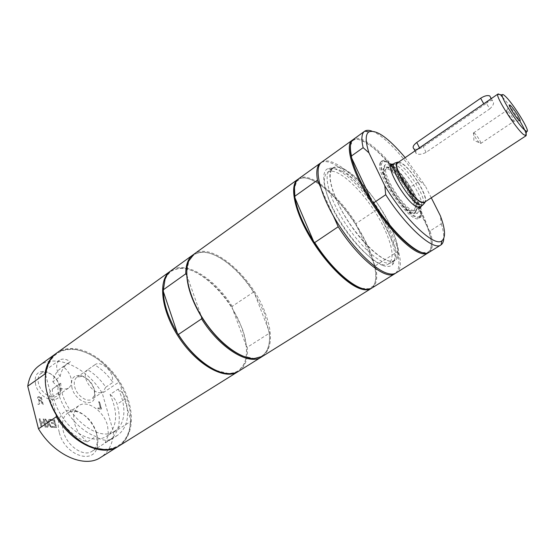 <?xml version="1.0" encoding="UTF-8"?>
<svg xmlns="http://www.w3.org/2000/svg" width="555" height="555" viewBox="0 0 555 555"><rect width="100%" height="100%" fill="white"/><g stroke="black" fill="none" stroke-linecap="round" stroke-linejoin="round"><path stroke-width="0.42" stroke-dasharray="2.77 2.08" d="M52.357 389.062L60.571 383.338C58.095 385.267 57.366 388.396 58.386 392.725C63.201 411.748 79.802 431.027 95.751 436.445C101.96 440.587 107.33 441.357 111.867 438.741L113.74 437.194L117.494 435.363C127.359 427.912 129.974 415.73 125.347 398.802C123.987 394.66 121.614 391.421 118.222 389.083L110.056 394.508C117.951 411.893 117.424 425.352 108.475 434.877L106.498 436.348C98.936 440.837 89.778 439.914 79.032 433.587C64.519 424.79 52.669 404.949 52.357 389.062L52.163 389.194C49.666 391.136 48.909 394.265 49.901 398.587C54.605 417.547 71.137 436.681 87.121 441.981L95.751 436.445M118.222 389.083C126.706 405.705 125.694 424.36 114.989 430.944C98.075 444.173 60.759 412.24 60.766 383.214M105.783 387.182L112.88 382.416C107.753 374.923 101.704 369.089 94.732 364.912L87.662 369.803C94.641 373.931 100.684 379.724 105.783 387.182L103.195 391.643L92.005 399.135L94.627 394.806L94.211 389.034C91.825 382.235 87.739 378.004 81.967 376.332L76.965 377.192C74.384 379.19 73.662 382.492 74.786 387.106C76.916 395.777 87.184 402.854 92.005 399.135M113.74 437.194L105.193 442.599L108.475 434.877L107.545 425.588C103.785 411.054 87.218 399.42 78.644 405.754C71.831 411.956 71.963 421.238 79.032 433.587L87.121 441.981M87.662 369.803C79.233 375.874 95.016 398.032 103.195 391.643M52.864 381.736C58.282 388.438 63.513 390.56 68.542 388.105C71.297 385.954 72.088 382.506 70.915 377.775C69.583 373.328 67.037 369.685 63.284 366.834L70.436 361.777L67.981 363.213C63.908 366.14 61.293 370.608 60.155 376.623L52.864 381.736C54.05 375.714 56.7 371.233 60.807 368.284L63.284 366.834M415.584 211.24L414.536 212.843C407.641 219.052 375.964 171.863 384.324 167.832C390.505 162.032 418.949 201.645 415.584 211.24M409.666 210.671L413.489 211.15C421.259 207.168 392.121 163.767 385.496 169.448C379.079 172.022 398.83 205.884 409.666 210.671M60.155 376.623C55.764 369.422 55.521 363.955 59.42 360.216C62.493 358.315 66.163 358.835 70.436 361.777M94.732 364.912L95.099 364.628C99.9 360.91 110.056 368.152 112.353 376.776L112.88 382.416M105.193 442.599L108.981 440.746C118.957 433.24 121.677 421.044 117.14 404.165C115.815 400.044 113.449 396.825 110.056 394.508M96.535 432.671C92.831 421.682 86.316 414.71 77.013 411.754C73.42 410.95 70.298 411.408 67.641 413.135C62.833 416.75 61.39 422.757 63.305 431.145C66.766 445.894 83.625 457.424 92.088 451.257C94.739 449.522 96.438 446.831 97.181 443.188L96.535 432.671M416.063 211.108L414.932 212.766C408.563 218.316 379.19 176.601 383.831 168.519L384.615 167.444C390.831 161.623 419.434 201.458 416.063 211.108M418.519 211.552L417.332 213.328C410.624 219.287 379.218 174.686 384.171 166.139L384.927 165.064C391.351 158.584 422.036 201.194 418.519 211.552M59.253 432.289C55.327 418.227 63.513 407.495 74.779 410.506C87.877 413.114 100.406 432.623 97.396 445.762C94.877 465.589 64.616 455.794 59.253 432.289M39.03 365.752C56.104 352.952 86.795 367.486 102.28 393.259L113.567 432.352C112.845 443.806 108.516 452.172 100.594 457.466M35.548 384.303C34.126 375.166 37.303 370.9 45.066 371.489C53.356 372.842 61.778 384.587 60.315 392.746C59.26 405.74 38.808 399.149 35.548 384.303M41.105 426.913L42.007 426.955L41.008 423.014L44.116 423.181L45.122 427.107L46.009 427.156L43.963 419.15L43.075 419.101L43.873 422.237L40.765 422.064L39.967 418.921L39.065 418.865L41.105 426.913L42.173 426.844L41.167 422.903L44.275 423.07L45.281 427.003L46.176 427.045L44.129 419.046L43.234 418.99L44.032 422.126L40.931 421.953L40.133 418.81L39.232 418.754L41.271 426.802M46.731 427.19L47.751 427.239L48.556 424.138L51.025 427.406L51.976 427.447L48.826 423.347L49.853 419.497L48.847 419.441L48.063 422.459L45.642 419.254L44.684 419.198L47.779 423.243L46.731 427.19L47.91 427.135L48.715 424.027L51.185 427.294L52.135 427.343L48.993 423.236L50.012 419.393L49.006 419.33L48.223 422.348L45.801 419.143L44.844 419.087L47.938 423.132L46.891 427.079M56.43 427.669L54.362 419.767L50.248 419.524L50.491 420.461L53.738 420.648L54.3 422.813L51.275 422.646L51.518 423.583L54.543 423.749L55.313 426.691L52.066 426.524L52.309 427.468L56.589 427.565L54.529 419.656L50.408 419.413L50.651 420.35L53.897 420.537L54.459 422.702L51.435 422.535L51.677 423.472L54.709 423.638L55.472 426.58L52.225 426.413L52.468 427.357L56.589 427.565M98.103 408.827L101.468 409.077L99.38 401.785L98.61 401.723L100.448 408.154L97.853 407.96L98.103 408.827L101.62 408.979L99.532 401.688L98.769 401.619L100.608 408.05L98.013 407.856L98.256 408.723M37.879 404.283L39.037 404.373L40.355 401.418L41.368 401.494L42.166 404.609L43.054 404.678L41.042 396.881L37.823 396.936L37.421 398.65L39.391 401.057L37.879 404.283L39.197 404.262L40.515 401.307L41.528 401.383L42.326 404.498L43.214 404.567L41.202 396.769L39.495 396.624L37.9 396.887L37.58 398.539L39.551 400.946L38.038 404.172M71.97 387.869C70.402 379.127 73.163 375.007 80.26 375.492C88.224 376.727 96.535 388.854 94.794 396.693C93.406 408.32 75.244 401.612 71.97 387.869M59.649 385.6C57.276 378.565 52.982 374.146 46.766 372.356L40.973 373.376C38.288 375.492 37.469 378.871 38.524 383.505C40.591 392.697 51.879 400.12 57.158 395.944L60.051 390.887L59.649 385.6M38.683 397.692L40.55 397.588L41.306 400.516L39.218 399.954L38.524 398.698L38.683 397.692L40.39 397.699L41.146 400.627L39.058 400.065L38.364 398.809L38.524 397.803M45.649 374.847L56.284 415.064M47.002 392.128C45.663 386.044 45.26 380.348 45.781 375.034L45.982 373.328C49.61 355.644 59.746 347.777 76.382 349.726C93.386 353.257 107.83 364.399 119.713 383.158L118.93 382.117L102.28 393.259M113.567 432.352L130.682 421.46L130.682 419.851L119.713 383.158C127.033 395.493 130.689 407.724 130.682 419.851L129.572 428.966C126.11 442.217 117.618 448.995 104.111 449.293L96.216 448.162C90.576 446.719 84.908 444.035 79.205 440.101M56.291 353.327C61.834 349.636 68.348 348.36 75.848 349.483C92.602 352.925 106.969 363.802 118.93 382.117M130.682 421.46L129.593 429.549C127.803 436.917 124.147 442.46 118.631 446.192M56.686 353.036C62.209 349.192 68.744 347.805 76.306 348.88C94.912 351.641 115.371 369.97 125.187 391.823C135.052 413.648 133.103 437.062 119.054 445.936M372.017 287.969C376.817 284.542 377.955 277.125 375.423 265.72L374.458 264.846C371.357 252.504 365.28 239.17 356.227 224.837L356.15 223.45C337.225 193.633 309.184 170.69 298.694 178.738M361.86 288.357L368.929 288.746L373.12 286.137C376.373 281.94 376.817 274.843 374.458 264.846L356.227 224.837C338.661 196.845 312.701 174.235 300.803 178.405L296.807 181.298L294.483 187.992M298.264 179.071L300.054 178.245C303.398 177.239 307.588 177.947 312.611 180.375C330.433 188.776 355.172 218.753 367.417 245.976C376.172 265.616 378.031 279.248 372.988 286.893L371.545 288.239M375.423 265.72L397.269 251.817L377.247 209.339L356.15 223.45M397.269 251.817C399.995 262.661 399.371 269.827 395.41 273.317M321.109 162.636C331.384 156.323 358.412 179.806 377.247 209.339M320.499 186.959L333.479 216.11M344.225 169.213C370.754 181.908 410.499 252.248 394.959 260.517C387.737 265.616 366.612 249.07 349.678 223.741C332.646 198.475 325.327 172.654 332.785 167.901C335.421 166.146 339.237 166.583 344.225 169.213M336.802 200.466C329.406 183.226 328.178 172.522 333.111 168.345C343.004 160.36 375.874 194.257 390.172 225.51C398.532 243.673 400.03 255.182 394.667 260.045C385.787 268.225 351.031 233.343 336.802 200.466M330.842 204.58C323.537 187.361 322.399 176.629 327.436 172.383C337.523 164.266 370.442 197.941 384.587 229.159C392.864 247.308 394.258 258.845 388.777 263.771C379.703 272.061 344.898 237.422 330.842 204.58M186.757 274.954L201.555 316.954M216.485 370.56L227.821 373.335C235.702 373.473 241.175 370.164 244.249 363.4C246.295 358.696 246.996 352.938 246.344 346.126L247.336 347.229L269.272 333.271L264.298 312.791L254.44 293.186L253.455 292.145L232.191 306.36L232.24 308.011C218.427 285.346 196.13 267.739 180.493 268.419C173.07 268.703 167.929 272.519 165.071 279.866L163.35 291.569M242.84 356.088L253.33 358.301C259.775 358.169 264.367 355.38 267.094 349.921C269.39 345.12 270.098 339.001 269.21 331.55L254.44 293.186C239.975 269.543 216.866 251.089 201.618 252.386C195.533 252.844 191.211 256.028 188.651 261.946L186.723 272.491M246.344 346.126L232.24 308.011L241.814 327.429C244.249 333.999 245.761 340.229 246.344 346.126M269.272 333.271C269.966 340.312 269.21 346.133 267.004 350.725L262.015 356.643M193.473 254.537L200.834 252.164C215.992 250.895 238.81 268.835 253.455 292.145M238.768 371.177C245.289 366.723 248.147 358.738 247.336 347.229M232.191 306.36C214.972 278.499 185.335 259.879 171.218 270.549M170.76 270.889L179.751 268.19C200.223 267.094 230.88 297.397 241.723 327.811C247.128 342.657 247.946 354.777 244.179 364.17L238.275 371.468M262.529 356.338C272.144 348.602 273.018 334.013 265.13 312.569C251.824 275.967 211.087 240.891 193.945 254.176M391.317 168.318C402.722 174.263 422.112 207.653 415.75 210.65L411.824 210.144C400.675 205.183 380.231 170.17 386.814 167.548C387.799 166.902 389.298 167.159 391.317 168.318M393.467 163.954L396.076 165.043C406.073 170.427 423.749 198.628 421.592 205.85M405.171 157.62L425.199 185.731L419.712 180.937L408.896 188.173C389.235 157.53 362.04 132.624 353.341 139.381M371.801 131.091C383.671 135.143 403.985 156.677 419.712 180.937M431.29 197.809L425.199 185.731M321.65 162.199C324.939 160 329.67 160.534 335.844 163.808C367.903 179.286 414.849 262.675 396.02 272.977M382.548 265.352C370.095 260.711 349.594 238.567 336.469 214.945C323.26 191.315 320.159 171.509 328.047 168.574C337.239 164.932 358.426 183.129 374.452 207.105C390.574 231.019 399.392 257.52 392.538 264.652C390.401 266.816 387.071 267.052 382.548 265.352M341.582 171.079C337.267 168.824 333.805 168.207 331.182 169.219L330.086 169.823C323.745 174.09 327.755 193.466 340.451 215.486C353.084 237.498 371.961 257.659 383.56 262.092C387.237 263.514 390.103 263.576 392.156 262.286L393.134 261.502C406.066 250.312 367.313 183.303 341.582 171.079M429.14 252.296C433.094 249.382 433.399 242.264 430.063 230.949L441.274 223.818L440.33 215.715M441.274 223.818C443.126 229.708 443.965 234.55 443.799 238.345M430.063 230.949L428.751 229.853C424.839 217.747 418.269 204.448 409.028 189.956L428.751 229.853C432.241 241.154 432.185 248.446 428.592 251.727L428.398 252.678M350.489 145.486L352.758 140.755L353.66 140.103C356.594 138.563 360.84 139.451 366.39 142.781C380.133 151.792 394.341 167.52 409.028 189.956L408.896 188.173M352.779 139.839C355.762 138.389 360.022 139.312 365.551 142.621C395.861 159.382 443.709 241.585 428.502 252.636M422.41 252.615L427.648 252.317L428.592 251.727M395.368 162.934L398.788 164.044C408.993 169.559 427.017 199.224 423.257 204.476M398.872 161.956L401.494 163.024C410.915 168.186 427.787 195.242 425.491 201.611M397.734 162.733L401.737 163.51C412.011 169.081 429.958 199.772 424.339 202.36M497.89 93.823C498.376 93.524 499.389 94.072 500.922 95.467M502.601 97.132L509.393 105.36L519.723 120.747L514.027 121.24C514.645 120.629 509.587 112.623 507.464 110.854L506.715 110.466C505.792 110.681 511.086 119.145 513.264 120.928L514.027 121.24M489.67 108.96C493.617 105.339 494.554 102.592 492.465 100.705C490.356 100.247 487.491 101.336 483.863 103.986L419.663 148.136C415.903 150.558 414.8 152.368 416.354 153.569C418.865 154.831 422.119 154.429 426.108 152.354L489.67 108.96L486.471 103.292L423.222 146.749C419.407 149.129 416.319 149.843 413.968 148.879M474.393 133.179L473.561 132.867C472.444 133.221 477.564 141.581 479.895 143.197L480.79 143.356C481.345 142.316 476.585 134.74 474.393 133.179M490.78 97.742C490.565 99.539 489.128 101.392 486.471 103.292M380.189 162.816C374.146 172.806 411.616 225.809 419.198 218.143C424.221 215.402 415.952 195.027 403.776 179.14C397.678 171.134 392.163 165.612 387.23 162.573C384.525 160.999 382.513 160.645 381.188 161.512L380.189 162.816M382.145 160.846L381.188 161.512L383.123 161.332C384.913 159.68 394.785 165.543 404.609 178.856C420.496 199.599 426.816 223.908 413.107 215.021C399.503 206.758 377.913 170.69 381.861 163.094C385.434 158.959 393.016 164.218 404.602 178.863C409.347 185.099 413.69 192.398 417.644 200.757C419.864 206.536 420.967 210.713 420.967 213.286L419.198 218.143L420.177 217.504C419.053 218.226 417.367 218.025 415.133 216.901C400.543 210.602 373.432 164.231 382.145 160.846C383.463 159.979 385.475 160.339 388.174 161.921C403.221 169.927 428.502 213.488 420.177 217.504M58.386 392.725L49.901 398.587M125.347 398.802L117.14 404.165M483.863 103.986L483.655 103.619M419.663 148.136L419.476 147.776M426.108 152.354L423.222 146.749M114.989 430.944L106.498 436.348M67.981 363.213L60.807 368.284M117.494 435.363L108.981 440.746M78.644 405.754L67.641 413.135M111.867 438.741L92.088 451.257M414.932 212.766L417.332 213.328M384.546 167.499L384.927 165.064M414.536 212.843L415.015 212.718M384.324 167.832L384.615 167.444M77.013 411.754L74.779 410.506M97.181 443.188L97.396 445.762M46.766 372.356L45.066 371.489M60.051 390.887L60.315 392.746M59.42 360.216L40.973 373.376M68.542 388.105L57.158 395.944M81.967 376.332L80.26 375.492M94.627 394.806L94.794 396.693M95.099 364.628L76.965 377.192M76.382 349.726L75.848 349.483M60.571 383.338L52.163 389.194M96.216 448.162L96.716 448.461M45.982 373.328L45.892 372.752M129.572 428.966L129.593 429.549M368.929 288.746L369.679 288.954M296.807 181.298L296.897 180.528M300.803 178.405L300.054 178.245M373.12 286.137L372.988 286.893M333.111 168.345L327.436 172.383M394.667 260.045L388.777 263.771M267.094 349.921L267.004 350.725M201.618 252.386L200.834 252.164M227.821 373.335L228.556 373.626M165.071 279.866L165.078 279.075M180.493 268.419L179.751 268.19M244.249 363.4L244.179 364.17M253.33 358.301L254.107 358.585M188.651 261.946L188.679 261.121M391.622 164.231L386.814 167.548M420.641 207.452L415.75 210.65M331.182 169.219L328.047 168.574M393.134 261.502L392.538 264.652M353.66 140.103L352.702 139.922M427.648 252.317L428.661 252.56M352.758 140.755L352.911 139.721M332.785 167.901L330.086 169.823M394.959 260.517L392.156 262.286M390.699 165.862L385.496 169.448M418.782 207.688L413.489 211.15M480.692 143.495L513.986 121.288M473.561 132.867L506.715 110.466M473.727 132.832L473.873 140.366L480.79 143.356M506.777 110.445L509.393 105.367M492.472 100.705L491.182 98.443M416.354 153.569L414.98 150.87"/><path stroke-width="0.83" d="M118.631 446.192L100.594 457.466C84.79 468.42 54.404 455.426 38.482 428.8L27.75 386.176C29.186 376.998 32.946 370.192 39.03 365.752L56.291 353.327M79.205 440.101C70.18 433.753 62.542 425.401 56.284 415.064L56.256 416.819L38.482 428.8M27.75 386.176L45.004 373.91L45.649 374.847M56.284 415.064C51.844 407.543 48.75 399.898 47.002 392.128M45.004 373.91C46.294 364.732 49.922 357.961 55.895 353.611M118.222 446.456C102.744 457.23 72.427 443.771 56.256 416.819M238.275 371.468L119.054 445.936C114.961 448.489 110.174 449.71 104.694 449.606L96.716 448.461C69.236 442.786 40.737 400.335 45.892 372.752C47.258 363.858 50.859 357.288 56.686 353.036L170.76 270.889M314.727 242.577C333.18 271.707 358.828 292.589 369.679 288.954L372.017 287.969L394.834 273.719C386.072 280.615 358.544 258.748 338.21 226.745L314.727 242.577L313.714 241.626C328.248 264.825 348.2 284.153 360.847 288.045L361.86 288.357M294.483 187.992L294.927 197.76C297.168 210.435 303.432 225.052 313.714 241.626L294.927 197.76L294.865 196.227L317.467 180.153C315.989 171.315 317.009 165.598 320.526 163.017L321.109 162.636M320.526 163.017L298.694 178.738L296.897 180.528C294.525 183.76 293.852 188.991 294.865 196.227M371.545 288.239L371.101 288.538C368.506 290.154 365.003 290.258 360.604 288.843C346.327 284.34 323.461 260.885 308.587 234.626C293.63 208.354 289.634 184.926 297.813 179.369L298.264 179.071M395.41 273.317L394.834 273.719M317.467 180.153L320.499 186.959M333.479 216.11L338.21 226.745M163.35 291.569C163.718 304.272 168.401 318.175 177.392 333.271L163.35 291.569L163.337 289.759L185.745 273.83L186.757 274.954C187.437 287.643 192.37 301.636 201.555 316.954L201.59 318.848L178.405 334.471L177.392 333.271C189.082 351.627 202.11 364.059 216.485 370.56M262.015 356.643L261.523 356.969C249.133 365.974 219.87 348.422 201.59 318.848M201.555 316.954C214.244 336.719 228.008 349.768 242.84 356.088M186.723 272.491L186.757 274.954M185.745 273.83C185.731 264.735 188.145 258.415 192.987 254.87L193.473 254.537M178.405 334.471C192.391 356.983 213.994 373.411 228.556 373.626C232.517 373.772 235.924 372.953 238.768 371.177L261.523 356.969M192.987 254.87L171.218 270.549C168.498 272.512 166.451 275.349 165.078 279.075L163.337 289.759M237.797 371.788C225.018 380.355 197.629 365.516 179.334 338.092C160.881 310.765 157.516 279.796 170.288 271.222M297.813 179.369L193.945 254.176L188.679 261.121C183.33 273.747 189.644 298.972 204.566 321.151C219.447 343.358 240.398 358.759 254.107 358.585L262.529 356.338L371.101 288.538M421.592 205.85L420.641 207.452L416.756 206.911C405.691 201.86 385.142 166.778 391.622 164.231L393.467 163.954M364.573 131.292L352.911 139.721C350.149 142.233 349.678 147.644 351.488 155.962L363.143 147.672C361.104 138.958 361.576 133.498 364.573 131.292L364.767 131.153C366.494 130.071 368.839 130.05 371.801 131.091M363.143 147.672L368.957 152.84C365.336 141.372 365.301 134.393 368.86 131.896C376.276 129.232 388.382 137.806 405.171 157.62M368.957 152.84L384.809 185.738C405.247 220.148 434.725 247.599 441.94 240.766C445.852 237.436 445.318 229.083 440.33 215.715L431.29 197.809M428.502 252.636L396.02 272.977C393.606 274.482 390.269 274.447 386.009 272.88C372.197 267.892 349.386 243.791 334.117 217.22C318.764 190.649 314.04 167.339 321.65 162.199L352.779 139.839M384.809 185.738L385.725 194.715L373.591 202.894C394.036 234.848 420.475 257.832 428.661 252.56L440.878 244.963C433.538 251.026 406.78 227.557 385.725 194.715M443.799 238.345C443.639 241.48 442.737 243.645 441.079 244.831L440.878 244.963M351.488 155.962L351.606 157.932C354.777 170.302 361.638 184.891 372.197 201.701L373.591 202.894M422.41 252.615C411.345 250.582 389.076 228.445 372.197 201.701L351.606 157.932C350.344 152.757 349.976 148.601 350.489 145.486M427.912 253.059C425.747 254.412 422.632 254.197 418.553 252.435C405.365 246.802 382.652 221.861 366.862 194.902C351.003 167.936 345.307 144.813 352.168 140.228M423.257 204.476L422.646 205.163L418.9 204.615C408.223 199.661 388.285 165.674 394.508 163.239L395.368 162.934M425.491 201.611L424.679 202.88L421.058 202.332C410.749 197.469 391.4 164.53 397.387 162.226L398.872 161.956M424.339 202.36L420.808 201.826C410.762 197.08 391.92 165.001 397.734 162.733L497.655 94.239C495.969 97.403 515.727 128.316 523.414 134.47L526.043 135.76L424.339 202.36M500.922 95.467L502.601 97.132M520.118 120.712L519.036 120.248C515.789 117.542 507.811 104.673 509.58 105.006C511.009 104.513 521.117 119.575 520.118 120.712L519.716 120.747C524.836 129.433 526.945 134.435 526.043 135.76M524.759 130.147C518.072 124.681 500.825 97.742 502.192 94.933C502.379 94.114 503.316 94.468 505.001 96.008C512.973 102.953 531.419 132.992 526.646 131.362L524.759 130.147M414.98 150.87L413.968 148.879C412.261 147.366 413.191 145.23 416.763 142.469L480.637 98.263C484.397 95.862 487.436 95.092 489.753 95.939L490.78 97.742M483.655 103.619L480.637 98.263M419.476 147.776L416.763 142.469M368.86 131.896L364.767 131.153M441.94 240.766L441.079 244.831M397.387 162.226L394.515 163.232L390.699 165.862M422.646 205.163L418.782 207.688M424.679 202.88L422.66 205.156M502.192 94.933L497.655 94.239M526.646 131.362L525.571 135.829M509.393 105.367L509.58 105.006M491.182 98.443L489.753 95.939"/></g></svg>
